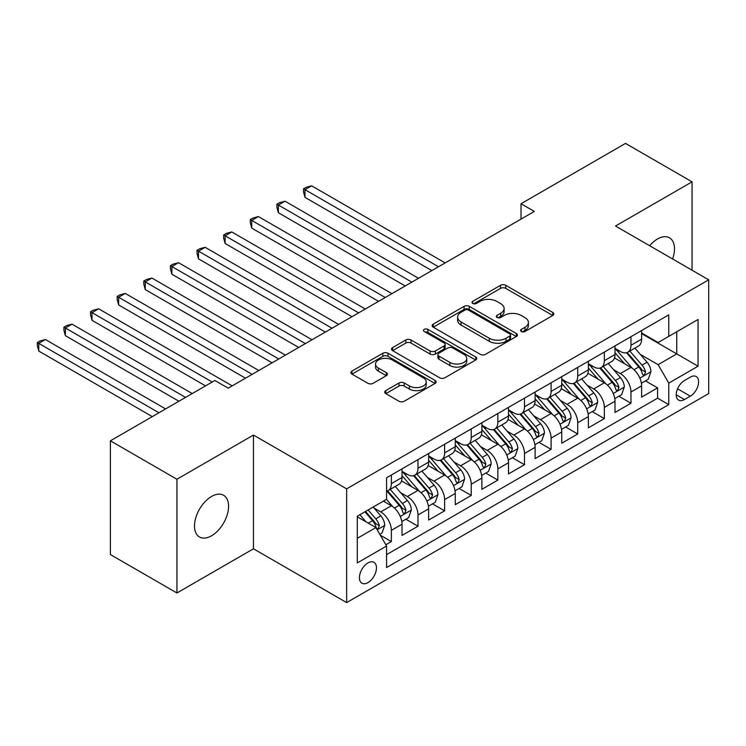 <?xml version="1.0" encoding="UTF-8"?>
<svg xmlns="http://www.w3.org/2000/svg" width="746" height="746" viewBox="0 0 746 746"><rect width="100%" height="100%" fill="white"/><g stroke="black" fill="none" stroke-linecap="round" stroke-linejoin="round"><path stroke-width="1.12" d="M521.361 331.504A2.583 1.492 0 0 0 525.016 331.504L552.777 315.474A3.693 2.135 0 0 0 553.858 313.973A3.693 2.135 0 0 0 552.777 312.462L505.741 285.308A3.693 2.135 0 0 0 500.519 285.308L472.759 301.337A2.583 1.492 0 0 0 471.994 302.391A2.583 1.492 0 0 0 472.759 303.445A2.583 1.492 0 0 0 476.414 303.445L480.004 301.375A11.824 6.826 0 0 1 496.733 301.375L500.65 303.631A11.824 6.826 0 0 1 504.11 308.462A11.824 6.826 0 0 1 500.65 313.292L497.06 315.362A2.583 1.492 0 0 0 496.295 316.416A2.583 1.492 0 0 0 497.06 317.479A2.583 1.492 0 0 0 500.715 317.479L504.305 315.399A11.824 6.826 0 0 1 521.034 315.399L524.951 317.665A11.824 6.826 0 0 1 528.41 322.496A11.824 6.826 0 0 1 524.951 327.317L521.361 329.396A2.583 1.492 0 0 0 520.596 330.45A2.583 1.492 0 0 0 521.361 331.504L521.361 329.396M211.538 535.805A24.096 13.913 120 0 0 227.278 514.572A24.096 13.913 120 0 0 223.586 495.269A24.096 13.913 120 0 0 211.538 496.463A24.096 13.913 120 0 0 195.797 517.696A24.096 13.913 120 0 0 199.49 536.999A24.096 13.913 120 0 0 211.538 535.805M672.594 258.974A24.096 13.913 120 0 0 669.498 237.815A24.096 13.913 120 0 0 657.45 239.009A24.096 13.913 120 0 0 649.635 245.723M367.946 582.607A12.048 6.956 120 0 0 375.816 571.995A12.048 6.956 120 0 0 373.97 562.335A12.048 6.956 120 0 0 367.946 562.932A12.048 6.956 120 0 0 360.076 573.553A12.048 6.956 120 0 0 361.922 583.204A12.048 6.956 120 0 0 367.946 582.607M385.803 390.606A3.693 2.135 0 0 0 384.722 392.116A3.693 2.135 0 0 0 385.803 393.627L398.998 401.245A3.693 2.135 0 0 0 404.229 401.245L435.058 383.444A3.693 2.135 0 0 0 436.14 381.933A3.693 2.135 0 0 0 435.058 380.423L388.023 353.268A3.693 2.135 0 0 0 382.801 353.268L351.963 371.07A3.693 2.135 0 0 0 350.881 372.58A3.693 2.135 0 0 0 351.963 374.091L367.899 383.295A3.693 2.135 0 0 0 373.131 383.295L386.325 375.676A3.693 2.135 0 0 0 387.407 374.166A3.693 2.135 0 0 0 386.325 372.655L378.418 368.095A9.884 5.707 0 0 1 375.527 364.057A9.884 5.707 0 0 1 381.626 358.779A9.884 5.707 0 0 1 392.405 360.02L423.364 377.896A9.884 5.707 0 0 1 426.264 381.933A9.884 5.707 0 0 1 420.157 387.202A9.884 5.707 0 0 1 409.386 385.971L404.229 382.987A3.693 2.135 0 0 0 398.998 382.987L385.803 390.606L385.803 393.627M253.472 435.058L176.933 479.24L110.38 440.821L110.38 554.558L176.933 592.986L253.472 548.795L346.648 602.591L346.648 488.854L253.472 435.058L253.472 548.795M692.064 270.211L692.064 181.838L615.525 226.029L708.7 279.815L346.648 488.854M692.064 181.838L625.512 143.409L521.016 203.742L521.016 219.11M110.38 440.821L214.867 380.488L228.173 388.181L534.332 211.426L521.016 203.742M480.265 354.322A3.693 2.135 0 0 0 485.497 354.322L516.325 336.521A3.693 2.135 0 0 0 517.407 335.01A3.693 2.135 0 0 0 516.325 333.509L469.29 306.354A3.693 2.135 0 0 0 464.068 306.354L433.23 324.156A3.693 2.135 0 0 0 432.148 325.657A3.693 2.135 0 0 0 433.23 327.168L480.265 354.322M425.248 332.063A2.583 1.492 0 0 1 427.878 332.427L427.878 329.359L475.696 356.961A3.693 2.135 0 0 1 476.778 358.472A3.693 2.135 0 0 1 475.696 359.982L444.858 377.784A3.693 2.135 0 0 1 439.636 377.784L392.601 350.629L392.601 347.608A3.693 2.135 0 0 0 391.519 349.119A3.693 2.135 0 0 0 392.601 350.629M392.601 347.608L405.796 339.99A3.693 2.135 0 0 1 411.018 339.99L430.097 351.002A3.693 2.135 0 0 0 435.319 351.002L444.075 345.948A3.693 2.135 0 0 0 445.157 344.447A3.693 2.135 0 0 0 444.075 342.936L424.213 331.466A2.583 1.492 0 0 1 423.458 330.413A2.583 1.492 0 0 1 425.052 329.033A2.583 1.492 0 0 1 427.878 329.359M385.841 544.757L391.37 541.568L380.32 535.19M374.035 508.045L380.721 511.905A15.06 8.691 60 0 1 391.37 530.35L402.019 524.205L402.019 535.423L417.993 526.2L405.88 519.207M400.658 492.677L407.344 496.538A15.06 8.691 60 0 1 417.993 514.982L428.642 508.828L428.642 520.055L444.616 510.833L432.503 503.839M427.281 477.309L433.967 481.17A15.06 8.691 60 0 1 444.616 499.606L455.265 493.46L455.265 504.678L471.23 495.456L459.126 488.471M453.904 461.933L460.59 465.793A15.06 8.691 60 0 1 471.23 484.238L481.879 478.093L481.879 489.311L497.852 480.088L485.739 473.095M480.527 446.565L487.203 450.425A15.06 8.691 60 0 1 497.852 468.87L508.502 462.725L508.502 473.943L524.475 464.721L512.362 457.727M507.149 431.197L513.826 435.058A15.06 8.691 60 0 1 524.475 453.503L535.124 447.348L535.124 458.576L551.098 449.353L538.985 442.359M533.763 415.83L540.449 419.69A15.06 8.691 60 0 1 551.098 438.126L561.747 431.981L561.747 443.199L577.721 433.976L565.608 426.992M560.386 400.453L567.072 404.313A15.06 8.691 60 0 1 577.721 422.758L588.37 416.613L588.37 427.831L604.344 418.609L592.231 411.615M587.009 385.085L593.695 388.946A15.06 8.691 60 0 1 604.344 407.391L614.993 401.245L614.993 412.463L630.967 403.241L630.967 392.023A15.06 8.691 -120 0 0 620.318 373.578L613.632 369.718M618.854 396.247L630.967 403.241M402.019 524.205A15.06 8.691 -120 0 0 391.37 505.76L383.379 501.144M428.642 508.828A15.06 8.691 -120 0 0 417.993 490.392L401.525 480.881M455.265 493.46A15.06 8.691 -120 0 0 444.616 475.015L428.148 465.513M481.879 478.093A15.06 8.691 -120 0 0 471.23 459.648L454.771 450.146M508.502 462.725A15.06 8.691 -120 0 0 497.852 444.28L481.394 434.769M535.124 447.348A15.06 8.691 -120 0 0 524.475 428.913L508.017 419.401M561.747 431.981A15.06 8.691 -120 0 0 551.098 413.536L534.64 404.034M588.37 416.613A15.06 8.691 -120 0 0 577.721 398.168L561.253 388.666M614.993 401.245A15.06 8.691 -120 0 0 604.344 382.801L587.876 373.289M690.33 377.112L684.474 380.497A11.675 6.742 120 0 0 676.846 390.773A11.675 6.742 120 0 0 678.636 400.126A11.675 6.742 120 0 0 684.474 399.548L690.33 396.173A11.675 6.742 120 0 0 697.958 385.887A11.675 6.742 120 0 0 696.167 376.534A11.675 6.742 120 0 0 690.33 377.112M346.648 602.591L708.7 393.562L708.7 279.815M357.297 538.342L375.928 527.581L386.577 546.025L386.577 567.547L668.77 404.621L668.77 383.108L658.121 364.663L640.255 354.35M386.577 546.025L357.297 562.932L357.297 516.213L386.577 499.298L386.577 477.785L668.77 314.859L668.77 336.381L698.051 319.475L698.051 366.202L668.77 383.108M402.019 471.332L407.344 474.4A15.06 8.691 60 0 0 414.869 475.146L425.518 469.001A15.06 8.691 -120 0 0 428.642 462.11L428.642 453.503M428.642 455.955L433.967 459.032A15.06 8.691 60 0 0 441.492 459.778L452.141 453.633A15.06 8.691 -120 0 0 455.265 446.733L455.265 438.126M455.265 440.588L460.59 443.665A15.06 8.691 60 0 0 468.115 444.411L478.764 438.256A15.06 8.691 -120 0 0 481.879 431.365L481.879 422.758M481.879 425.22L487.203 428.297A15.06 8.691 60 0 0 494.738 429.043L505.387 422.889A15.06 8.691 -120 0 0 508.502 415.998L508.502 407.391M508.502 409.852L513.826 412.92A15.06 8.691 60 0 0 521.361 413.666L532.01 407.521A15.06 8.691 -120 0 0 535.124 400.63L535.124 392.023M535.124 394.475L540.449 397.553A15.06 8.691 60 0 0 547.984 398.299L558.633 392.154A15.06 8.691 -120 0 0 561.747 385.253L561.747 376.646M561.747 379.108L567.072 382.185A15.06 8.691 60 0 0 574.607 382.931L585.246 376.777A15.06 8.691 -120 0 0 588.37 369.885L588.37 361.278M588.37 363.74L593.695 366.818A15.06 8.691 60 0 0 601.22 367.564L611.869 361.409A15.06 8.691 -120 0 0 614.993 354.518L614.993 345.911M386.577 554.632L657.59 398.168L657.59 387.873L641.616 397.096L641.616 385.868A15.06 8.691 -120 0 0 630.967 367.433L614.499 357.921M614.993 348.373L620.318 351.441A15.06 8.691 -120 0 0 627.843 352.187A15.06 8.691 -120 0 0 630.967 345.295L630.967 336.688M627.843 352.187L638.492 346.041A15.06 8.691 -120 0 0 641.616 339.15L641.616 330.543M391.37 475.015L391.37 483.622A15.06 8.691 60 0 1 388.246 490.523A15.06 8.691 60 0 1 386.577 491.129M388.246 490.523L398.896 484.368A15.06 8.691 -120 0 0 402.019 477.477L402.019 468.87M417.993 459.648L417.993 468.255A15.06 8.691 60 0 1 414.869 475.146M444.616 444.28L444.616 452.887A15.06 8.691 60 0 1 441.492 459.778M471.23 428.903L471.23 437.51A15.06 8.691 60 0 1 468.115 444.411M497.852 413.536L497.852 422.143A15.06 8.691 60 0 1 494.738 429.043M524.475 398.168L524.475 406.775A15.06 8.691 60 0 1 521.361 413.666M551.098 382.801L551.098 391.408A15.06 8.691 60 0 1 547.984 398.299M577.721 367.424L577.721 376.031A15.06 8.691 60 0 1 574.607 382.931M604.344 352.056L604.344 360.663A15.06 8.691 60 0 1 601.22 367.564M604.344 407.391L604.344 418.609M577.721 422.758L577.721 433.976M551.098 438.126L551.098 449.353M524.475 453.503L524.475 464.721M497.852 468.87L497.852 480.088M471.23 484.238L471.23 495.456M444.616 499.606L444.616 510.833M417.993 514.982L417.993 526.2M391.37 530.35L391.37 541.568M375.928 527.581L357.297 516.819M658.121 364.663L676.753 353.902L676.753 331.774L698.051 319.475M641.616 333.611L698.051 366.202M641.616 332.996L658.121 342.526L668.77 336.381M176.933 479.24L176.933 592.986M645.476 380.88L657.59 387.873M657.59 398.168L668.77 404.621M522.396 331.867L524.951 330.394A11.824 6.826 0 0 0 528.41 325.564L528.41 322.496M504.11 308.462L504.11 311.539A11.824 6.826 0 0 1 500.65 316.36L498.086 317.843M552.73 315.502L505.741 288.376A3.693 2.135 0 0 0 500.519 288.376L473.785 303.808M516.279 336.549L469.29 309.422A3.693 2.135 0 0 0 464.068 309.422L433.277 327.196M509.798 336.073A2.583 1.492 0 0 0 510.553 335.01A2.583 1.492 0 0 0 509.798 333.956L468.507 310.122A2.583 1.492 0 0 0 464.851 310.122L461.056 312.313A11.824 6.826 0 0 0 457.596 317.134A11.824 6.826 0 0 0 461.056 321.964L489.283 338.255A11.824 6.826 0 0 0 506.002 338.255L509.798 336.073L509.798 339.141A2.583 1.492 0 0 0 510.553 338.087L510.553 335.01M457.596 317.134L457.596 320.211A11.824 6.826 0 0 0 461.056 325.042L461.056 321.964M509.798 339.141L506.002 341.332A11.824 6.826 0 0 1 489.283 341.332L461.056 325.042M392.648 350.657L405.796 343.067L405.796 339.99M445.157 344.447L445.157 347.515A3.693 2.135 0 0 1 444.075 349.025L435.319 354.08A3.693 2.135 0 0 1 430.097 354.08L411.018 343.067A3.693 2.135 0 0 0 405.796 343.067M427.878 332.427L475.64 360.01M449.894 362.435A9.884 5.707 0 0 0 460.664 363.675A9.884 5.707 0 0 0 466.763 358.397A9.884 5.707 0 0 0 463.872 354.359L452.962 348.065A3.693 2.135 0 0 0 447.731 348.065L438.984 353.119A3.693 2.135 0 0 0 437.902 354.63A3.693 2.135 0 0 0 438.984 356.131L449.894 362.435L449.894 365.512A9.884 5.707 0 0 0 460.664 366.743A9.884 5.707 0 0 0 466.763 361.474L466.763 358.397M437.902 354.63L437.902 357.698A3.693 2.135 0 0 0 438.984 359.208L438.984 356.131M449.894 365.512L438.984 359.208M426.264 381.933L426.264 385.011A9.884 5.707 0 0 1 420.157 390.279A9.884 5.707 0 0 1 409.386 389.039L404.229 386.064A3.693 2.135 0 0 0 398.998 386.064L385.85 393.655M375.527 364.057L375.527 367.135A9.884 5.707 0 0 0 378.418 371.163L378.418 368.095M386.279 375.704L378.418 371.163M435.011 383.472L388.023 356.346A3.693 2.135 0 0 0 382.801 356.346L352.009 374.119M641.392 383.239L648.265 379.266L650.932 371.573A9.978 5.763 -120 0 0 647.043 362.211L634.883 348.13M632.44 368.403L618.014 351.702A28.805 16.626 -120 0 0 614.993 348.531M624.533 363.712L616.466 354.378A23.909 13.801 -120 0 0 614.993 352.765M445.148 262.909L311.642 185.829L304.983 189.68L304.983 197.364L431.831 270.602M626.491 352.727L638.79 366.976A9.978 5.763 60 0 1 642.353 373.849L643.071 375.033L644.423 374.837L645.542 372.002A9.978 5.763 -120 0 0 641.989 365.13L629.82 351.049M627.209 352.494L640.432 367.806A5.082 2.937 60 0 1 641.709 369.792L645.542 372.002M304.983 197.364L303.519 191.909L303.519 188.831L438.489 266.751M303.519 188.831L306.177 187.293L311.642 185.829M614.769 398.606L621.651 394.634L624.309 386.95A9.978 5.763 -120 0 0 620.42 377.579L608.26 363.498M605.827 383.77L591.401 367.069A28.805 16.626 -120 0 0 588.37 363.908M597.91 379.089L589.844 369.746A23.909 13.801 -120 0 0 588.37 368.142M418.525 278.286L285.019 201.206L278.361 205.047L278.361 212.731L405.209 285.97M599.868 368.104L612.168 382.344A9.978 5.763 60 0 1 615.73 389.216L616.457 390.4L617.8 390.214L618.919 387.37A9.978 5.763 -120 0 0 615.366 380.497L603.197 366.417M600.595 367.871L613.809 383.174A5.082 2.937 60 0 1 615.096 385.16L618.919 387.37M278.361 212.731L276.897 207.276L276.897 204.199L411.867 282.128M276.897 204.199L279.554 202.66L285.019 201.206M588.146 413.974L595.028 410.002L597.686 402.318A9.978 5.763 -120 0 0 593.797 392.946L581.638 378.865M579.204 399.138L564.778 382.437A28.805 16.626 -120 0 0 561.747 379.276M571.287 394.457L563.221 385.113A23.909 13.801 -120 0 0 561.747 383.509M391.902 293.654L258.396 216.573L251.738 220.415L251.738 228.099L378.586 301.337M573.245 383.472L585.545 397.711A9.978 5.763 60 0 1 589.107 404.584L589.834 405.768L591.177 405.582L592.296 402.747A9.978 5.763 -120 0 0 588.743 395.874L576.583 381.784M573.972 383.239L587.186 398.541A5.082 2.937 60 0 1 588.473 400.527L592.296 402.747M251.738 228.099L250.274 222.644L250.274 219.566L385.244 297.495M250.274 219.566L252.941 218.037L258.396 216.573M561.524 429.342L568.405 425.369L571.063 417.685A9.978 5.763 -120 0 0 567.184 408.323L555.015 394.233M552.581 414.515L538.155 397.814A28.805 16.626 -120 0 0 535.124 394.643M544.664 409.824L536.598 400.481A23.909 13.801 -120 0 0 535.124 398.877M365.279 309.021L231.773 231.941L225.115 235.783L225.115 243.466L351.972 316.705M546.622 398.84L558.931 413.088A9.978 5.763 60 0 1 562.484 419.961L563.211 421.136L564.554 420.949L565.682 418.114A9.978 5.763 -120 0 0 562.12 411.242L549.961 397.161M547.35 398.606L560.563 413.909A5.082 2.937 60 0 1 561.85 415.904L565.682 418.114M225.115 243.466L223.651 238.011L223.651 234.943L358.621 312.863M223.651 234.943L226.318 233.405L231.773 231.941M534.901 444.719L541.783 440.746L544.44 433.053A9.978 5.763 -120 0 0 540.561 423.691L528.392 409.61M525.958 429.882L511.532 413.181A28.805 16.626 -120 0 0 508.502 410.011M518.05 425.192L509.975 415.858A23.909 13.801 -120 0 0 508.502 414.244M338.656 324.389L205.15 247.308L198.492 251.16L198.492 258.843L325.349 332.082M519.999 414.207L532.308 428.456A9.978 5.763 60 0 1 535.861 435.328L536.588 436.513L537.931 436.317L539.06 433.482A9.978 5.763 -120 0 0 535.497 426.609L523.338 412.529M520.727 413.974L533.95 429.286A5.082 2.937 60 0 1 535.227 431.272L539.06 433.482M198.492 258.843L197.028 253.388L197.028 250.311L331.998 328.231M197.028 250.311L199.695 248.772L205.15 247.308M508.278 460.086L515.16 456.114L517.817 448.43A9.978 5.763 -120 0 0 513.938 439.058L501.769 424.978M499.335 445.25L484.909 428.549A28.805 16.626 -120 0 0 481.879 425.388M491.428 440.569L483.352 431.225A23.909 13.801 -120 0 0 481.879 429.621M312.033 339.766L178.527 262.685L171.869 266.527L171.869 274.211L298.726 347.45M493.376 429.584L505.685 443.823A9.978 5.763 60 0 1 509.238 450.696L509.966 451.88L511.318 451.694L512.437 448.85A9.978 5.763 -120 0 0 508.875 441.977L496.715 427.896M494.104 429.351L507.327 444.653A5.082 2.937 60 0 1 508.604 446.64L512.437 448.85M171.869 274.211L170.405 268.756L170.405 265.679L305.375 343.608M170.405 265.679L173.072 264.14L178.527 262.685M481.655 475.454L488.537 471.481L491.204 463.798A9.978 5.763 -120 0 0 487.315 454.426L475.155 440.345M472.712 460.618L458.286 443.917A28.805 16.626 -120 0 0 455.265 440.755M464.805 455.937L456.738 446.593A23.909 13.801 -120 0 0 455.265 444.989M285.41 355.133L151.904 278.053L145.256 281.895L145.256 289.579L272.103 362.817M466.763 444.952L479.063 459.191A9.978 5.763 60 0 1 482.615 466.064L483.343 467.248L484.695 467.061L485.814 464.226A9.978 5.763 -120 0 0 482.252 457.354L470.092 443.264M467.481 444.719L480.704 460.021A5.082 2.937 60 0 1 481.981 462.007L485.814 464.226M145.256 289.579L143.791 284.123L143.791 281.046L278.762 358.975M143.791 281.046L146.449 279.517L151.904 278.053M455.041 490.821L461.914 486.849L464.581 479.165A9.978 5.763 -120 0 0 460.692 469.803L448.532 455.713M446.089 475.995L431.664 459.294A28.805 16.626 -120 0 0 428.642 456.123M438.182 471.304L430.116 461.96A23.909 13.801 -120 0 0 428.642 460.357M258.787 370.501L125.281 293.42L118.633 297.262L118.633 304.946L245.481 378.185M440.14 460.319L452.44 474.568A9.978 5.763 60 0 1 455.993 481.44L456.72 482.615L458.072 482.429L459.191 479.594A9.978 5.763 -120 0 0 455.638 472.722L443.469 458.641M440.858 460.086L454.081 475.389A5.082 2.937 60 0 1 455.358 477.384L459.191 479.594M118.633 304.946L117.169 299.491L117.169 296.423L252.139 374.343M117.169 296.423L119.826 294.884L125.281 293.42M428.418 506.198L435.291 502.226L437.958 494.533A9.978 5.763 -120 0 0 434.069 485.17L421.91 471.09M419.466 491.362L405.041 474.661A28.805 16.626 -120 0 0 402.019 471.491M411.559 486.672L403.493 477.337A23.909 13.801 -120 0 0 402.019 475.724M232.174 385.868L98.659 308.788L92.01 312.639L92.01 320.323L205.551 385.868M413.517 475.687L425.817 489.935A9.978 5.763 60 0 1 429.379 496.808L430.097 497.992L431.449 497.796L432.568 494.962A9.978 5.763 -120 0 0 429.015 488.089L416.846 474.008M414.235 475.454L427.458 490.765A5.082 2.937 60 0 1 428.736 492.752L432.568 494.962M92.01 320.323L90.546 314.868L90.546 311.791L212.2 382.027M90.546 311.791L93.203 310.252L98.659 308.788M401.796 521.566L408.677 517.593L411.335 509.91A9.978 5.763 -120 0 0 407.447 500.538L395.287 486.457M392.853 506.73L386.484 499.354M384.936 502.049L383.901 500.846M192.235 393.562L72.045 324.165L65.387 328.007L65.387 335.691L178.928 401.245M386.894 491.064L399.194 505.303A9.978 5.763 60 0 1 402.756 512.176L403.483 513.36L404.826 513.173L405.945 510.329A9.978 5.763 -120 0 0 402.392 503.457L390.223 489.376M387.612 490.831L400.835 506.133A5.082 2.937 60 0 1 402.122 508.119L405.945 510.329M65.387 335.691L63.923 330.236L63.923 327.158L185.586 397.404M63.923 327.158L66.581 325.62L72.045 324.165M379.789 534.267L382.055 532.961L384.712 525.277A9.978 5.763 -120 0 0 380.824 515.906L373.168 507.047M366.025 521.864L359.861 514.731M358.313 517.416L357.297 516.232M165.612 408.929L45.422 339.533L38.764 343.374L38.764 351.058L152.305 416.613M364.915 511.812L372.571 520.671A9.978 5.763 60 0 1 376.133 527.543L376.861 528.727L378.203 528.541L379.322 525.706A9.978 5.763 -120 0 0 375.77 518.834L368.114 509.966M365.531 511.448L374.212 521.501A5.082 2.937 60 0 1 375.499 523.487L379.322 525.706M38.764 351.058L37.3 345.603L37.3 342.526L158.963 412.771M37.3 342.526L39.958 340.997L45.422 339.533M380.721 511.905L391.37 505.76M407.344 496.538L417.993 490.392M433.967 481.17L444.616 475.015M460.59 465.793L471.23 459.648M487.203 450.425L497.852 444.28M513.826 435.058L524.475 428.913M540.449 419.69L551.098 413.536M567.072 404.313L577.721 398.168M593.695 388.946L604.344 382.801M620.318 373.578L630.967 367.433M630.967 345.295L641.616 339.15M391.37 483.622L402.019 477.477M417.993 468.255L428.642 462.11M444.616 452.887L455.265 446.733M471.23 437.51L481.879 431.365M497.852 422.143L508.502 415.998M524.475 406.775L535.124 400.63M551.098 391.408L561.747 385.253M577.721 376.031L588.37 369.885M604.344 360.663L614.993 354.518M630.967 392.023L641.616 385.868M677.564 388.797L690.33 396.173M676.221 394.783L684.474 399.548M524.951 330.394L524.951 327.317M497.06 317.479L497.06 315.362M500.65 316.36L500.65 313.292M472.759 303.445L472.759 301.337M500.519 288.376L500.519 285.308M505.741 288.376L505.741 285.308M552.777 315.474L552.777 312.462M433.23 327.168L433.23 324.156M464.068 309.422L464.068 306.354M469.29 309.422L469.29 306.354M516.325 336.521L516.325 333.509M489.283 341.332L489.283 338.255M506.002 341.332L506.002 338.255M411.018 343.067L411.018 339.99M430.097 354.08L430.097 351.002M435.319 354.08L435.319 351.002M444.075 349.025L444.075 345.948M475.696 359.982L475.696 356.961M398.998 386.064L398.998 382.987M404.229 386.064L404.229 382.987M409.386 389.039L409.386 385.971M386.325 375.676L386.325 372.655M351.963 374.091L351.963 371.07M382.801 356.346L382.801 353.268M388.023 356.346L388.023 353.268M435.058 383.444L435.058 380.423M639.872 378.119L650.866 371.769M618.014 351.702L619.394 350.909M641.989 365.13L647.043 362.211M634.035 369.718L638.79 366.976M613.249 393.487L624.243 387.137M591.401 367.069L592.772 366.277M615.366 380.497L620.42 377.579M607.412 385.095L612.168 382.344M586.626 408.855L597.621 402.514M564.778 382.437L566.149 381.644M588.743 395.874L593.797 392.946M580.789 400.462L585.545 397.711M560.004 424.232L570.998 417.881M538.155 397.814L539.526 397.021M562.12 411.242L567.184 408.323M554.166 415.83L558.931 413.088M533.381 439.599L544.375 433.249M511.532 413.181L512.903 412.389M535.497 426.609L540.561 423.691M527.543 431.197L532.308 428.456M506.758 454.967L517.752 448.616M484.909 428.549L486.28 427.756M508.875 441.977L513.938 439.058M500.92 446.574L505.685 443.823M480.135 470.334L491.138 463.993M458.286 443.917L459.657 443.124M482.252 457.354L487.315 454.426M474.307 461.942L479.063 459.191M453.512 485.711L464.516 479.361M431.664 459.294L433.034 458.501M455.638 472.722L460.692 469.803M447.684 477.309L452.44 474.568M426.899 501.079L437.893 494.729M405.041 474.661L406.411 473.869M429.015 488.089L434.069 485.17M421.061 492.677L425.817 489.935M400.276 516.446L411.27 510.096M402.392 503.457L407.447 500.538M394.438 508.054L399.194 505.303M377.196 529.772L384.647 525.473M375.77 518.834L380.824 515.906M368.272 523.16L372.571 520.671"/></g></svg>
